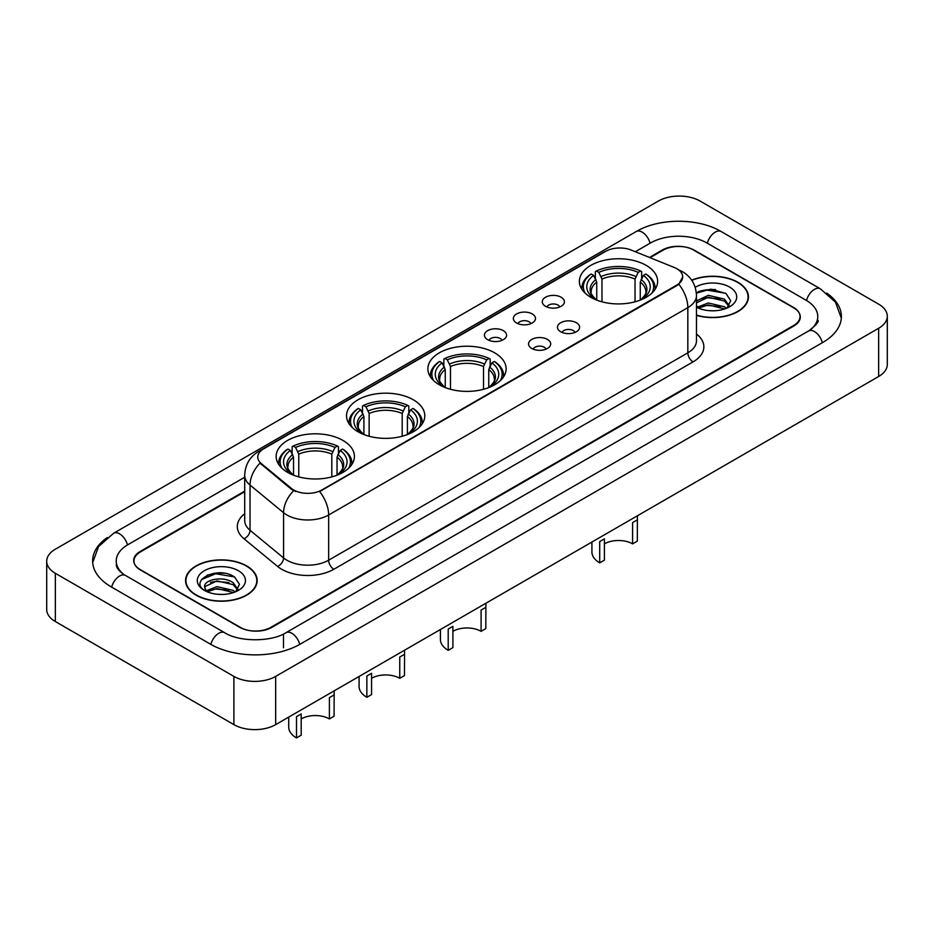 <?xml version="1.0" encoding="UTF-8"?>
<svg xmlns="http://www.w3.org/2000/svg" width="934" height="934" viewBox="0 0 934 934"><rect width="100%" height="100%" fill="white"/><g stroke="black" fill="none" stroke-linecap="round" stroke-linejoin="round"><path stroke-width="1.4" d="M494.67 352.83A39.135 22.591 0 0 0 452.021 347.938A39.135 22.591 0 0 0 427.865 368.813A39.135 22.591 0 0 0 439.33 384.785A39.135 22.591 0 0 0 481.979 389.676A39.135 22.591 0 0 0 506.135 368.813A39.135 22.591 0 0 0 494.67 352.83M413.33 399.787A39.135 22.591 0 0 0 370.693 394.895A39.135 22.591 0 0 0 346.526 415.77A39.135 22.591 0 0 0 357.991 431.742A39.135 22.591 0 0 0 400.639 436.645A39.135 22.591 0 0 0 424.795 415.77A39.135 22.591 0 0 0 413.33 399.787M342.953 440.428A39.135 22.591 0 0 0 300.316 435.524A39.135 22.591 0 0 0 276.16 456.399A39.135 22.591 0 0 0 287.614 472.37A39.135 22.591 0 0 0 330.262 477.274A39.135 22.591 0 0 0 354.418 456.399A39.135 22.591 0 0 0 342.953 440.428M646.176 265.361A39.135 22.591 0 0 0 603.527 260.469A39.135 22.591 0 0 0 579.372 281.332A39.135 22.591 0 0 0 590.837 297.316A39.135 22.591 0 0 0 633.474 302.207A39.135 22.591 0 0 0 657.629 281.332A39.135 22.591 0 0 0 646.176 265.361M545.514 306.294A11.08 6.398 180 0 1 543.319 304.484A11.08 6.398 180 0 1 546.985 296.533A11.08 6.398 180 0 1 561.182 297.257A11.08 6.398 180 0 1 563.377 304.484A11.08 6.398 180 0 1 545.514 306.294M559.828 306.959A6.643 3.841 0 0 0 558.053 305.091A6.643 3.841 0 0 0 551.504 304.122A6.643 3.841 0 0 0 546.869 306.959M516.595 322.989A11.08 6.398 180 0 1 514.4 321.179A11.08 6.398 180 0 1 518.066 313.24A11.08 6.398 180 0 1 532.263 313.952A11.08 6.398 180 0 1 534.458 321.179A11.08 6.398 180 0 1 516.595 322.989M530.909 323.654A6.643 3.841 0 0 0 529.123 321.786A6.643 3.841 0 0 0 522.585 320.817A6.643 3.841 0 0 0 517.95 323.654M487.676 339.696A11.08 6.398 180 0 1 485.482 337.886A11.08 6.398 180 0 1 489.147 329.936A11.08 6.398 180 0 1 503.333 330.648A11.08 6.398 180 0 1 505.539 337.886A11.08 6.398 180 0 1 487.676 339.696M501.99 340.35A6.643 3.841 0 0 0 500.204 338.482A6.643 3.841 0 0 0 493.654 337.513A6.643 3.841 0 0 0 489.019 340.35M560.715 331.768A11.08 6.398 180 0 1 558.509 329.959A11.08 6.398 180 0 1 562.186 322.008A11.08 6.398 180 0 1 576.371 322.72A11.08 6.398 180 0 1 578.566 329.959A11.08 6.398 180 0 1 560.715 331.768M575.029 332.422A6.643 3.841 0 0 0 573.242 330.554A6.643 3.841 0 0 0 566.693 329.585A6.643 3.841 0 0 0 562.058 332.422M531.785 348.464A11.08 6.398 180 0 1 529.59 346.654A11.08 6.398 180 0 1 533.256 338.703A11.08 6.398 180 0 1 547.452 339.416A11.08 6.398 180 0 1 549.647 346.654A11.08 6.398 180 0 1 531.785 348.464M546.098 349.129A6.643 3.841 0 0 0 544.324 347.261A6.643 3.841 0 0 0 537.774 346.281A6.643 3.841 0 0 0 533.139 349.129M674.208 267.451A19.929 11.512 180 0 1 676.87 268.735A19.929 11.512 180 0 1 682.707 276.873A19.929 11.512 180 0 1 676.87 285.01L321.868 489.976A19.929 11.512 180 0 1 291.443 488.435L261.345 463.614A19.929 11.512 180 0 1 257.737 457.018A19.929 11.512 180 0 1 263.575 448.88L605.687 251.363A19.929 11.512 180 0 1 631.221 250.067L674.208 267.451M244.696 491.728L140.45 551.912A22.147 12.784 0 0 0 133.959 560.96A22.147 12.784 0 0 0 140.45 569.997L239.641 627.274A22.147 12.784 0 0 0 270.965 627.274L793.55 325.557A22.147 12.784 0 0 0 800.041 316.509A22.147 12.784 0 0 0 793.55 307.473L694.359 250.207A22.147 12.784 0 0 0 663.035 250.207L650.064 257.691M810.397 329.842A39.87 23.023 0 0 0 817.764 316.509A39.87 23.023 0 0 0 806.077 300.234L706.886 242.968A39.87 23.023 0 0 0 650.508 242.968L635.33 251.736M244.696 477.262L127.923 544.685A39.87 23.023 0 0 0 116.236 560.96A39.87 23.023 0 0 0 123.603 574.293M233.897 676.403A29.538 17.046 0 0 0 275.658 676.403L878.649 328.266A29.538 17.046 0 0 0 887.3 316.217A29.538 17.046 0 0 0 878.649 304.157L700.103 201.067A29.538 17.046 0 0 0 658.342 201.067L55.351 549.204A29.538 17.046 0 0 0 46.7 561.264A29.538 17.046 0 0 0 55.351 573.313L233.897 676.403L233.897 724.632A29.538 17.046 0 0 0 275.658 724.632L878.649 376.495A29.538 17.046 0 0 0 887.3 364.435L887.3 316.217M46.7 561.264L46.7 609.482A29.538 17.046 0 0 0 55.351 621.542L233.897 724.632M107.293 537.517A63.5 36.66 0 0 0 92.618 560.96A63.5 36.66 0 0 0 111.216 586.879L210.407 644.145A63.5 36.66 0 0 0 300.199 644.145L822.784 342.439A63.5 36.66 0 0 0 841.382 316.509A63.5 36.66 0 0 0 826.707 293.066M696.484 315.377A35.807 20.676 0 0 0 748.438 296.919A35.807 20.676 0 0 0 737.953 282.302A35.807 20.676 0 0 0 691.685 280.153M246.693 565.934A35.807 20.676 0 0 0 207.663 561.451A35.807 20.676 0 0 0 185.562 580.551A35.807 20.676 0 0 0 196.047 595.168A35.807 20.676 0 0 0 235.076 599.651A35.807 20.676 0 0 0 257.177 580.551A35.807 20.676 0 0 0 246.693 565.934M682.707 276.873L678.808 284.205L676.87 285.606L319.626 491.576A25.837 14.921 60 0 1 328.651 514.996A29.538 17.046 180 0 1 286.89 514.996A29.538 17.046 180 0 1 283.574 512.719L250.032 485.061A29.538 17.046 180 0 1 244.696 475.278L244.696 520.495A29.538 17.046 0 0 0 250.032 530.279L283.574 557.925A29.538 17.046 0 0 0 286.89 560.202A29.538 17.046 0 0 0 328.651 560.202L687.833 352.83A29.538 17.046 0 0 0 696.484 340.782L696.484 295.564A29.538 17.046 180 0 1 687.833 307.625A25.837 14.921 -120 0 0 678.808 284.205M295.915 491.576L291.443 489.311L260.002 463.136A25.837 17.279 129.5 0 0 250.032 485.061L250.032 530.279A7.379 4.939 -50.5 0 1 243.984 538.743A36.916 21.319 180 0 1 244.696 513.735M244.696 491.132L140.182 551.469A22.147 12.784 0 0 0 133.702 560.505A22.147 12.784 0 0 0 140.182 569.553L240.423 627.426A22.147 12.784 0 0 0 271.747 627.426L793.818 326.013A22.147 12.784 0 0 0 800.298 316.965A22.147 12.784 0 0 0 793.818 307.928L693.577 250.055A22.147 12.784 0 0 0 662.253 250.055L649.457 257.445M224.323 573.231A29.538 17.046 0 0 0 207.033 575.286M715.584 289.598A29.538 17.046 0 0 0 698.305 291.653M696.484 315.132A35.434 20.466 0 0 0 748.076 296.919A35.434 20.466 0 0 0 737.697 282.453A35.434 20.466 0 0 0 691.825 280.363M708.602 310.625L714.23 310.788M697.558 307.088L708.311 302.99L724.434 306.761L726.383 308.325M698.55 308.127L708.311 304.904L724.784 308.921M696.484 305.383A16.695 9.632 0 0 0 698.702 308.255M696.484 300.923L708.311 295.331L724.434 299.102L729.232 305.733M696.484 302.838L708.311 297.245L724.434 301.017L728.847 306.224M696.484 307.228A24.074 13.893 0 0 0 729.652 306.749A24.074 13.893 0 0 0 729.652 287.088A24.074 13.893 0 0 0 695.2 287.333M726.956 308.092L730.727 300.69L725.951 293.498L710.949 289.19L696.332 292.727M697.733 307.835L696.484 306.515M696.379 293.183L707.003 290.112L725.636 293.276M701.691 298.728L707.003 297.771L720.301 298.903M701.691 306.387L707.003 305.43L720.301 306.562M196.303 595.016A35.434 20.466 0 0 0 234.924 599.453A35.434 20.466 0 0 0 256.803 580.551A35.434 20.466 0 0 0 246.424 566.086A35.434 20.466 0 0 0 207.803 561.649A35.434 20.466 0 0 0 185.924 580.551A35.434 20.466 0 0 0 196.303 595.016M217.33 594.257L222.957 594.421M206.297 590.72L217.05 586.622L233.173 590.393L235.123 591.958M207.29 591.759L217.05 588.537L233.523 592.553M206.472 591.467L204.744 587.428A16.695 9.632 0 0 0 207.441 591.887M237.96 589.354L233.173 582.734C223.144 575.262 202.538 579.874 204.744 587.428L204.674 586.692M204.78 587.661L205.246 586.412L217.05 580.878L233.173 584.649L237.586 589.856M235.695 591.724L239.466 584.322L234.691 577.13C217.797 564.988 187.781 580.983 205.118 590.79L205.982 591.315M238.392 570.721A24.074 13.893 0 0 0 204.348 570.721A24.074 13.893 0 0 0 204.348 590.381A24.074 13.893 0 0 0 238.392 590.381A24.074 13.893 0 0 0 238.392 570.721M201.592 579.547L215.731 573.745L234.364 576.908M210.43 582.361L215.731 581.403L229.04 582.536M210.43 590.019L215.731 589.05L229.04 590.195M637.408 515.778L637.303 541.16L632.598 543.868A19.929 11.512 0 0 0 604.403 543.868M604.403 538.871L604.403 560.143L599.71 562.863L599.71 541.58L604.403 538.871M632.598 543.868L632.598 522.596L637.303 519.888M596.756 300.118L596.756 282.091L593.592 275.402A31.744 18.33 0 0 0 593.592 298.133L592.997 298.471M595.355 278.425L595.355 271.584L596.406 270.988A35.142 20.291 0 0 1 640.607 270.988L638.191 272.378A31.744 18.33 0 0 0 598.822 272.378L601.975 279.068L601.975 301.81M635.038 301.81L635.038 279.068L638.191 272.378M585.139 293.148A35.142 20.291 0 0 1 591.175 274.001L590.136 274.608A36.624 21.143 0 0 0 581.882 287.964A36.624 21.143 0 0 0 581.975 289.435M640.607 270.988L641.658 271.584L641.658 278.425M591.175 274.001L593.592 275.402M598.822 272.378L596.406 270.988M593.592 298.133L596.499 300.012M655.038 289.435A36.624 21.143 0 0 0 655.119 287.964A36.624 21.143 0 0 0 646.877 274.608L645.826 274.001A35.142 20.291 0 0 1 651.862 293.148M644.005 298.471L643.409 298.133A31.744 18.33 0 0 0 643.409 275.402L645.826 274.001M640.514 300.012L643.409 298.133M643.409 275.402L640.257 282.091L640.257 300.118M591.923 542.035L591.923 552.006A26.584 15.341 0 0 0 599.71 562.863M485.902 603.247L485.797 628.629L481.092 631.337A19.929 11.512 0 0 0 452.908 631.337M452.908 626.34L452.908 647.624L448.203 650.333L448.203 629.049L452.908 626.34M481.092 631.337L481.092 610.065L485.797 607.357M445.249 387.587L445.249 369.56L442.097 362.871A31.744 18.33 0 0 0 442.097 385.602L441.502 385.94M443.848 365.894L443.848 359.053L444.899 358.458A35.142 20.291 0 0 1 489.101 358.458L486.684 359.859A31.744 18.33 0 0 0 447.316 359.859L450.468 366.537L450.468 389.28M483.532 389.28L483.532 366.537L486.684 359.859M433.645 380.617A35.142 20.291 0 0 1 439.68 361.47L438.63 362.077A36.624 21.143 0 0 0 430.376 375.433A36.624 21.143 0 0 0 430.469 376.904M489.101 358.458L490.152 359.053L490.152 365.894M439.68 361.47L442.097 362.871M447.316 359.859L444.899 358.458M442.097 385.602L444.993 387.482M503.531 376.904A36.624 21.143 0 0 0 503.624 375.433A36.624 21.143 0 0 0 495.37 362.077L494.319 361.47A35.142 20.291 0 0 1 500.355 380.617M492.498 385.94L491.903 385.602A31.744 18.33 0 0 0 491.903 362.871L494.319 361.47M489.007 387.482L491.903 385.602M491.903 362.871L488.751 369.56L488.751 387.587M440.416 629.504L440.416 639.475A26.584 15.341 0 0 0 448.203 650.333M404.562 650.204L404.457 675.586L399.752 678.306A19.929 11.512 0 0 0 371.569 678.306M371.569 673.297L371.569 694.581L366.864 697.289L366.864 676.018L371.569 673.297M399.752 678.306L399.752 657.022L404.457 654.314M363.91 434.543L363.91 416.517L360.757 409.828A31.744 18.33 0 0 0 360.757 432.559L360.162 432.897M362.509 412.851L362.509 406.021L363.559 405.414A35.142 20.291 0 0 1 407.761 405.414L405.344 406.815A31.744 18.33 0 0 0 365.976 406.815L369.128 413.505L369.128 436.248M402.192 436.248L402.192 413.505L405.344 406.815M352.305 427.574A35.142 20.291 0 0 1 358.341 408.438L357.29 409.034A36.624 21.143 0 0 0 349.036 422.401A36.624 21.143 0 0 0 349.129 423.861M407.761 405.414L408.812 406.021L408.812 412.851M358.341 408.438L360.757 409.828M365.976 406.815L363.559 405.414M360.757 432.559L363.653 434.45M422.191 423.861A36.624 21.143 0 0 0 422.285 422.401A36.624 21.143 0 0 0 414.031 409.034L412.98 408.438A35.142 20.291 0 0 1 419.016 427.574M411.158 432.897L410.563 432.559A31.744 18.33 0 0 0 410.563 409.828L412.98 408.438M407.668 434.45L410.563 432.559M410.563 409.828L407.411 416.517L407.411 434.543M359.088 676.461L359.088 686.443A26.584 15.341 0 0 0 366.864 697.289M334.185 690.833L334.08 716.215L329.387 718.935A19.929 11.512 0 0 0 301.192 718.935M301.192 713.938L301.192 735.21L296.498 737.918L296.498 716.647L301.192 713.938M329.387 718.935L329.387 697.651L334.08 694.943M293.533 475.184L293.533 457.146L290.381 450.457A31.744 18.33 0 0 0 290.381 473.188L289.785 473.538M292.132 453.48L292.132 446.65L293.183 446.043A35.142 20.291 0 0 1 337.384 446.043L334.979 447.444A31.744 18.33 0 0 0 295.599 447.444L298.763 454.134L298.763 476.877M331.815 476.877L331.815 454.134L334.979 447.444M281.928 468.203A35.142 20.291 0 0 1 287.964 449.067L286.913 449.663A36.624 21.143 0 0 0 278.671 463.031A36.624 21.143 0 0 0 278.752 464.49M337.384 446.043L338.435 446.65L338.435 453.48M287.964 449.067L290.381 450.457M295.599 447.444L293.183 446.043M290.381 473.188L293.276 475.079M351.814 464.49A36.624 21.143 0 0 0 351.908 463.031A36.624 21.143 0 0 0 343.665 449.663L342.615 449.067A35.142 20.291 0 0 1 348.651 468.203M340.793 473.538L340.198 473.188A31.744 18.33 0 0 0 340.198 450.457L342.615 449.067M337.291 475.079L340.198 473.188M340.198 450.457L337.034 457.146L337.034 475.184M288.711 717.09L288.711 727.072A26.584 15.341 0 0 0 296.498 737.918M261.345 463.614L261.345 464.49M291.443 488.435L291.443 489.311M321.868 489.976L321.868 490.572M676.87 285.01L676.87 285.606M299.756 644.402A11.815 6.818 -120 0 0 291.852 633.299A11.815 6.818 -120 0 0 285.944 632.715C271.409 642.102 239.186 642.102 224.662 632.715L125.471 575.449C124.292 575.017 118.536 571.083 116.727 566.926L116.236 564.58M210.85 644.402A11.815 6.818 -60 0 1 218.754 633.299A11.815 6.818 -60 0 1 224.662 632.715M111.66 587.136A11.815 6.818 -60 0 1 119.564 576.033A11.815 6.818 -60 0 1 125.471 575.449M92.676 562.618L98.56 546.565L113.656 533.244A11.815 6.818 60 0 1 119.564 533.828A11.815 6.818 60 0 1 127.479 544.942M113.656 533.244L636.252 231.527A11.815 6.818 60 0 1 642.148 232.122A11.815 6.818 60 0 1 650.064 243.225M636.252 231.527C659.287 217.832 698.107 217.832 721.153 231.527A11.815 6.818 120 0 0 715.246 232.122A11.815 6.818 120 0 0 707.33 243.225M841.324 318.179L835.44 302.114L820.344 288.804A11.815 6.818 120 0 0 814.436 289.388A11.815 6.818 120 0 0 806.521 300.503M822.34 342.696A11.815 6.818 -120 0 0 814.436 331.582A11.815 6.818 -120 0 0 808.529 330.998L285.944 632.715M275.658 724.632L275.658 676.403M55.351 621.542L55.351 573.313M878.649 376.495L878.649 328.266M283.492 647.764L283.492 634.501M333.87 569.25A7.379 4.261 60 0 1 328.651 560.202L328.651 514.996L687.833 307.625L687.833 352.83A7.379 4.261 60 0 0 693.051 361.878L333.87 569.25A36.916 21.319 180 0 1 281.671 569.25A36.916 21.319 180 0 1 277.526 566.401L243.984 538.743M696.484 295.564C695.982 284.94 691.312 276.978 682.485 271.677L678.749 269.856A25.837 12.107 112 0 0 678.411 269.728M261.38 450.386A25.837 14.921 -120 0 0 258.695 451.391C249.868 456.703 245.198 464.665 244.696 475.278M258.695 451.391L603.516 252.308A25.837 14.921 60 0 1 605.477 251.48M293.65 490.677A25.837 17.279 129.5 0 0 283.574 512.719L283.574 557.925A7.379 4.939 -50.5 0 1 277.526 566.401M696.484 334.022A36.916 21.319 180 0 1 693.051 361.878M596.756 282.091A27.319 15.773 0 0 0 591.187 291.63C590.44 293.019 592.086 295.669 596.114 299.569M635.038 279.068A27.319 15.773 0 0 0 601.975 279.068M595.985 279.511A28.394 16.392 0 0 0 595.985 299.487M635.809 276.499A28.394 16.392 0 0 0 601.204 276.499M641.028 299.487A28.394 16.392 0 0 0 641.028 279.511M640.887 299.569C644.927 295.681 646.561 293.031 645.826 291.63A27.319 15.773 0 0 0 640.257 282.091M445.249 369.56A27.319 15.773 0 0 0 439.68 379.099C438.933 380.488 440.579 383.138 444.607 387.038M483.532 366.537A27.319 15.773 0 0 0 450.468 366.537M444.479 366.98A28.394 16.392 0 0 0 444.479 386.956M484.302 363.968A28.394 16.392 0 0 0 449.698 363.968M489.521 386.956A28.394 16.392 0 0 0 489.521 366.98M489.393 387.038C493.421 383.15 495.067 380.5 494.319 379.099A27.319 15.773 0 0 0 488.751 369.56M363.91 416.517A27.319 15.773 0 0 0 358.341 426.056C357.594 427.457 359.24 430.107 363.279 434.006M402.192 413.505A27.319 15.773 0 0 0 369.128 413.505M363.139 413.937A28.394 16.392 0 0 0 363.139 433.913M402.963 410.925A28.394 16.392 0 0 0 368.358 410.925M408.181 433.913A28.394 16.392 0 0 0 408.181 413.937M408.053 434.006C412.081 430.107 413.727 427.457 412.98 426.056A27.319 15.773 0 0 0 407.411 416.517M293.533 457.146A27.319 15.773 0 0 0 287.964 466.685C287.217 468.086 288.863 470.736 292.902 474.635M331.815 454.134A27.319 15.773 0 0 0 298.763 454.134M292.762 454.566A28.394 16.392 0 0 0 292.762 474.542M332.586 451.554A28.394 16.392 0 0 0 297.993 451.554M337.804 474.542A28.394 16.392 0 0 0 337.804 454.566M337.676 474.635C341.704 470.736 343.35 468.097 342.603 466.685A27.319 15.773 0 0 0 337.034 457.146M817.764 320.128C819.41 321.331 816.328 324.95 808.529 330.998M721.153 231.527L820.344 288.804M603.516 252.308L608.256 250.114M748.076 299.884L748.076 296.919M256.803 583.516L256.803 580.551M185.924 583.516L185.924 580.551M581.882 289.295L581.882 287.964M655.119 289.295L655.119 287.964M430.376 376.764L430.376 375.433M503.624 376.764L503.624 375.433M349.036 423.732L349.036 422.401M422.285 423.732L422.285 422.401M278.671 464.361L278.671 463.031M351.908 464.361L351.908 463.031"/></g></svg>
